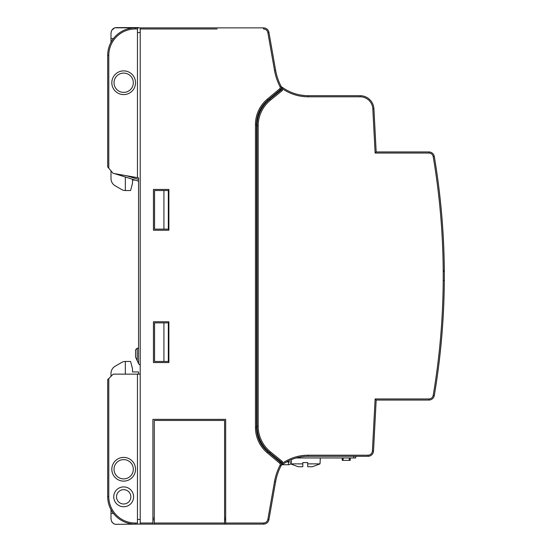 <?xml version="1.0" encoding="UTF-8"?>
<svg xmlns="http://www.w3.org/2000/svg" width="552" height="552" viewBox="0 0 552 552"><rect width="100%" height="100%" fill="white"/><g stroke="black" fill="none" stroke-linecap="round" stroke-linejoin="round"><path stroke-width="0.83" d="M137.462 523.02L137.462 374.146L113.201 374.146L107.681 379.659L107.681 496.552A27.572 27.572 0 0 0 135.254 524.124L137.462 524.124L137.462 523.02L135.254 523.02L135.254 524.124A27.572 27.572 0 0 1 107.681 496.552L108.785 496.552A26.468 26.468 0 0 0 135.254 523.02M123.676 457.408A11.854 11.854 0 0 1 135.53 469.262A11.854 11.854 0 0 1 123.676 481.116A11.854 11.854 0 0 1 111.821 469.262A11.854 11.854 0 0 1 123.676 457.408M123.676 486.905A9.922 9.922 0 0 1 133.598 496.828A9.922 9.922 0 0 1 123.676 506.757A9.922 9.922 0 0 1 113.746 496.828A9.922 9.922 0 0 1 123.676 486.905M137.462 177.661L137.462 27.876L135.254 27.876A27.572 27.572 0 0 0 107.681 55.448L107.681 166.897L113.112 173.369L138.559 177.854L138.559 363.671L140.215 365.327M123.676 70.884A11.854 11.854 0 0 1 135.53 82.738A11.854 11.854 0 0 1 123.676 94.592A11.854 11.854 0 0 1 111.821 82.738A11.854 11.854 0 0 1 123.676 70.884M163.923 361.463L163.923 322.865L154.553 322.865L154.553 361.463L168.339 361.463L168.339 322.865L163.923 322.865M163.923 229.135L163.923 190.537L154.553 190.537L154.553 229.135L168.339 229.135L168.339 190.537L163.923 190.537M217.136 28.98L140.215 28.98L140.215 524.124L137.462 524.124M140.215 374.146L137.462 374.146M137.462 519.439L140.215 519.439M140.215 32.561L137.462 32.561M126.422 175.715L138.559 179.434M114.43 173.597L138.559 181.159M140.215 28.98L140.215 27.876L137.462 27.876M135.53 357.054L135.53 349.885L137.186 348.229L137.186 360.663L135.53 357.054M137.186 360.663L138.559 363.671M138.559 348.229L137.186 348.229M123.676 478.908A9.646 9.646 0 0 1 114.022 469.262A9.646 9.646 0 0 1 123.676 459.609A9.646 9.646 0 0 1 133.322 469.262A9.646 9.646 0 0 1 123.676 478.908M123.676 92.391A9.646 9.646 0 0 1 114.022 82.738A9.646 9.646 0 0 1 123.676 73.092A9.646 9.646 0 0 1 133.322 82.738A9.646 9.646 0 0 1 123.676 92.391M123.676 489.665A7.169 7.169 0 0 1 130.845 496.828A7.169 7.169 0 0 1 123.676 503.997A7.169 7.169 0 0 1 116.506 496.828A7.169 7.169 0 0 1 123.676 489.665M115.623 524.331L116.506 524.4C113.388 524.31 111.552 522.475 110.993 518.887L110.993 512.546M110.993 376.354L110.993 373.407L110.993 376.354M113.595 523.565L112.18 522.302L113.595 523.565M111.808 521.771L111.532 521.267L111.808 521.771M125.332 374.146L125.332 361.463A7.169 7.169 0 0 0 121.744 362.422L115.126 366.245A8.273 8.273 0 0 0 110.993 373.407M138.559 524.124L115.575 524.324M138.559 374.146L138.559 371.944L132.494 371.944L132.494 368.632L130.576 361.463L125.332 361.463M113.408 513.374L110.993 513.374L110.993 509.648M121.744 362.422L115.126 366.245M115.064 27.793L138.559 27.876M110.993 42.352L110.993 33.113L111.518 30.767M134.964 180.055L132.494 180.055L132.494 183.367L130.576 190.537L125.332 190.537A7.169 7.169 0 0 1 121.744 189.577L115.126 185.755A8.273 8.273 0 0 1 110.993 178.593L110.993 170.837M110.993 33.113C111.552 29.525 113.388 27.69 116.506 27.6L138.559 27.6M111.918 30.063L114.54 27.966M125.332 190.537L125.332 177.109M276.221 478.756L275.986 479.833M140.215 523.02L152.897 523.02L152.897 419.361L225.678 419.361L225.678 523.02L263.511 523.02A4.409 4.409 0 0 0 267.858 519.377L274.523 481.565A56.242 56.242 0 0 1 280.078 465.253A1.656 1.656 0 0 0 279.678 463.218L280.388 462.376A2.76 2.76 0 0 1 281.361 464.28A2.76 2.76 0 0 0 280.388 462.376L267.982 451.964A31.981 31.981 0 0 1 256.556 427.469L256.556 124.531A31.981 31.981 0 0 1 267.982 100.036L280.388 89.624A2.76 2.76 0 0 0 281.058 86.236A55.138 55.138 0 0 1 275.607 70.242L268.941 32.43A5.513 5.513 0 0 0 263.511 27.876L140.215 27.876M153.449 362.567L168.891 362.567L168.891 321.768L153.449 321.768L153.449 362.567M153.449 230.232L168.891 230.232L168.891 189.433L153.449 189.433L153.449 230.232M152.897 523.02L152.897 524.124L154.277 524.124L154.277 420.465L224.581 420.465L224.581 524.124L263.511 524.124A5.513 5.513 0 0 0 268.941 519.57L275.607 481.758A55.138 55.138 0 0 1 281.058 465.764A2.76 2.76 0 0 0 281.368 464.487L281.534 464.722A0.552 0.552 0 0 0 282.217 464.749L282.445 463.231L281.341 464.301M152.897 518.059L154.277 518.059M224.581 518.059L225.678 518.059M152.897 519.715L154.277 519.715M224.581 519.715L225.678 519.715M225.678 523.02L225.678 524.124M140.215 524.124L152.897 524.124M272.515 96.227L272.515 97.048M280.851 89.12L280.402 89.61L281.341 89.603L281.341 87.927L281.341 89.907L282.445 90.431L270.445 100.147A33.085 33.085 0 0 0 258.184 125.856L258.184 426.144A33.085 33.085 0 0 0 270.445 451.853L282.445 461.569L282.445 463.231A45.216 45.216 0 0 1 308.168 455.2L367.998 455.2A4.409 4.409 0 0 0 372.4 451.018L375.132 398.958L428.869 398.958A4.409 4.409 0 0 0 433.216 395.28A715.702 715.702 0 0 0 433.216 156.72L434.307 156.533A5.513 5.513 0 0 0 428.869 151.938L376.181 151.938L375.132 153.042L372.814 108.82A12.682 12.682 0 0 0 360.152 96.8L308.168 96.8A45.216 45.216 0 0 1 282.438 88.762L282.217 87.25A0.552 0.552 0 0 0 281.375 87.513M281.341 89.907L269.749 99.291A34.183 34.183 0 0 0 257.08 125.856L257.08 426.144A34.183 34.183 0 0 0 269.749 452.709L281.341 462.093L281.341 464.073L281.341 462.093L282.445 461.569M280.92 89.024L281.168 88.555M281.175 88.534L281.341 87.927M256.556 149.647L257.08 149.599M256.556 375.105L257.08 375.153M274.165 62.059L275.607 70.242L274.165 62.059L275.607 70.242L274.165 62.059L275.607 70.242L274.165 62.059L275.607 70.242L274.165 62.059L275.607 70.242L274.165 62.059L275.607 70.242L274.165 62.059L275.607 70.242L274.165 62.059L275.607 70.242L274.165 62.059L275.607 70.242L274.165 62.059L275.607 70.242L274.165 62.059L275.607 70.242L274.165 62.059L275.607 70.242L274.165 62.059L275.607 70.242L274.165 62.059L275.607 70.242L274.523 70.435L267.858 32.623A4.409 4.409 0 0 0 263.511 28.98L263.511 27.876M274.523 481.565L275.607 481.758L274.165 489.941M154.277 524.124L224.581 524.124M353.791 456.304L353.791 457.96L355.75 457.96L355.75 456.304M353.791 457.96L296.203 457.96M342.205 457.96L342.205 460.34L350.223 460.34L350.223 457.96M320.319 457.96L320.008 463.873L307.712 463.873L307.712 462.583L302.813 462.583L302.813 463.873L290.531 463.873L298.163 466.744L302.813 466.744L302.813 462.583M320.008 463.873L312.363 466.744L307.712 466.744L307.712 462.583M292.933 92.977L295.596 93.868M300.302 94.992L304.745 95.565L300.302 94.992M288.786 91.211L289.676 91.632M305.76 95.634L305.415 95.613M433.216 156.72A4.409 4.409 0 0 0 428.869 153.042L375.132 153.042L376.181 151.938L373.918 108.758A13.786 13.786 0 0 0 360.152 95.696L308.168 95.696A44.112 44.112 0 0 1 282.217 87.25A44.112 44.112 0 0 0 308.168 95.696L308.168 96.8A45.216 45.216 0 0 1 305.808 96.738M281.375 87.506L282.445 88.762A45.216 45.216 0 0 0 286.888 91.473M256.556 371.896L257.08 371.944M257.08 151.938L256.556 151.986M273.854 95.103L274.33 95.579M280.319 90.735L279.064 90.735M275.607 481.758A55.138 55.138 0 0 1 281.058 465.764A2.76 2.76 0 0 0 281.368 464.487A0.552 0.552 0 0 0 282.217 464.749A44.112 44.112 0 0 1 308.168 456.304L367.998 456.304A5.513 5.513 0 0 0 373.504 451.081L376.181 400.062L375.132 398.958L376.181 400.062L428.869 400.062A5.513 5.513 0 0 0 434.307 395.467A716.806 716.806 0 0 0 434.307 156.533A5.513 5.513 0 0 0 428.869 151.938L428.869 153.042L391.616 153.042M385.882 398.958L428.869 398.958L428.869 400.062A5.513 5.513 0 0 0 434.307 395.467A716.806 716.806 0 0 0 434.307 156.533M444.236 287.792L444.27 285.239M444.194 290.007L444.181 290.552M444.181 290.49L444.201 289.448M444.291 283.121L444.319 280.444L443.704 280.444M444.298 269.452L444.022 271.556M282.251 464.722L288.537 464.722L288.537 461.962L286.557 461.962M291.297 461.962A2.76 2.76 0 0 1 288.537 464.722A2.76 2.76 0 0 0 291.297 461.962L291.297 459.657L291.297 461.962L288.537 461.962L288.537 460.913M108.785 378.555L108.785 496.552M137.462 28.98L135.254 28.98A26.468 26.468 0 0 0 108.785 55.448L108.785 168.208M108.785 55.448L107.681 55.448M135.254 28.98L135.254 27.876M110.993 38.626L113.408 38.626M166.131 28.98L184.603 28.98M279.678 463.218L267.272 452.812A33.085 33.085 0 0 1 255.459 427.469L255.459 124.531A33.085 33.085 0 0 1 267.272 99.187L279.678 88.782A1.656 1.656 0 0 0 280.078 86.747A56.242 56.242 0 0 1 274.523 70.435M263.511 523.02L263.511 524.124A5.513 5.513 0 0 0 268.941 519.57L267.858 519.377M267.272 452.812L267.982 451.964A31.981 31.981 0 0 1 256.556 427.469L255.459 427.469M255.459 124.531L256.556 124.531A31.981 31.981 0 0 1 267.982 100.036L267.272 99.187M279.678 88.782L280.388 89.624M280.078 86.747L281.058 86.236M267.858 32.623L268.941 32.43M280.078 465.253L281.058 465.764M154.277 523.02L224.581 523.02M349.299 457.96L349.299 460.34M343.13 460.34L343.13 457.96M275.117 96.365L282.445 90.431L282.445 88.762M372.814 108.82L373.918 108.758M360.152 96.8L360.152 95.696M270.445 100.147L269.749 99.291M258.184 125.856L257.08 125.856M258.184 426.144L257.08 426.144M270.445 451.853L269.749 452.709M282.217 464.749A44.112 44.112 0 0 1 308.168 456.304L308.168 455.2M367.998 455.2L367.998 456.304A5.513 5.513 0 0 0 373.504 451.081L372.4 451.018M433.216 395.28L434.307 395.467A5.513 5.513 0 0 1 428.869 400.062M444.27 266.582L444.263 266.133M444.236 264.235L444.208 262.683M444.27 266.685L444.243 264.643M444.27 285.418L444.263 285.867M444.236 287.764L444.201 289.427M444.187 290.166L444.208 289.234"/></g></svg>
